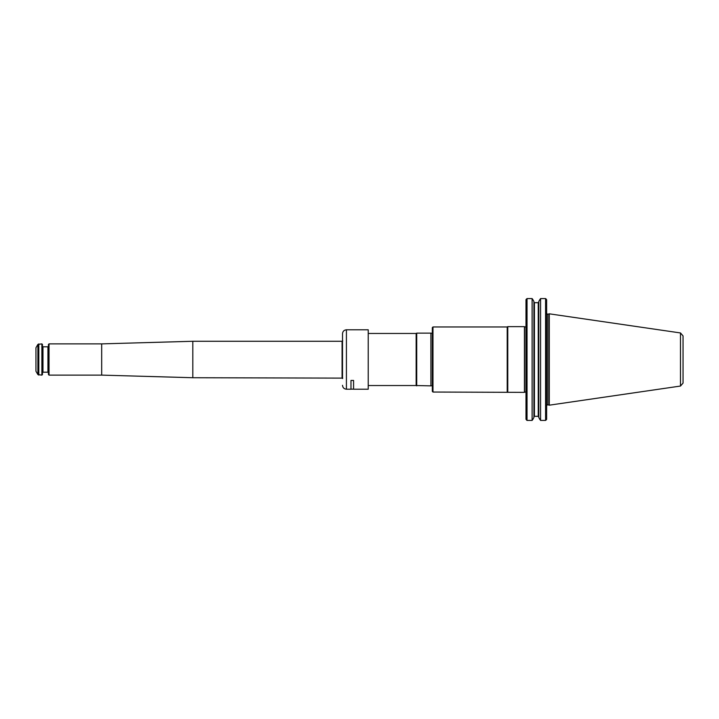 <?xml version="1.0" encoding="UTF-8"?>
<svg xmlns="http://www.w3.org/2000/svg" width="719" height="719" viewBox="0 0 719 719"><rect width="100%" height="100%" fill="white"/><g stroke="black" fill="none" stroke-linecap="round" stroke-linejoin="round"><path stroke-width="1.08" d="M49.036 343.88L49.036 375.12L48.443 374.536L48.443 344.464L49.036 343.88L101.685 343.88L192.809 341.273L192.809 377.727L342.756 378.113M101.685 343.88L101.685 375.12L192.809 377.727M35.95 359.5L35.95 371.22L37.9 374.599L37.9 344.401L35.95 347.78L35.95 359.5M37.9 374.599L41.873 375.12L41.873 343.88L37.9 344.401M41.873 375.12L42.457 374.536L42.457 344.464L41.873 343.88M368.227 329.787L368.227 389.213L368.227 329.787L346.423 329.787C344.05 330.021 342.747 331.324 342.514 333.697L342.514 359.5L342.514 333.697M346.423 329.787L346.423 389.213L350.98 389.213L350.98 380.441L353.577 380.441L353.577 389.213L368.227 389.213M342.514 378.571L342.514 359.5L342.514 378.571M432.982 392.044L432.982 326.956L432.335 327.603L432.335 391.397L432.982 392.044L524.439 392.367L524.439 326.633L507.767 326.633L507.767 392.367M432.982 326.956L507.21 326.956L507.21 392.044M683.05 359.5L683.05 383.083L680.489 386.049L680.489 332.951L683.05 335.917L683.05 377.403M680.489 332.951L549.28 313.817L549.28 405.183L680.489 386.049M539.951 299.401L538.783 301.495L540.571 298.592L545.586 298.592L540.571 298.592L540.571 420.408L545.586 420.408L546.629 419.339L546.125 420.004M546.125 298.996L545.586 298.592L545.586 420.408M533.902 417.505L532.734 419.599L533.902 417.505L533.902 301.495L532.734 299.401L533.902 301.495M534.424 302.681L533.902 302.142L534.424 302.681L534.424 416.319L533.902 416.858L534.424 416.319L538.261 416.319L538.783 416.858L538.261 416.319L538.261 302.681L538.783 302.142L538.261 302.681L534.424 302.681L538.261 302.681M538.783 301.495L538.783 417.505L540.571 420.408M546.629 299.661L546.629 419.339M539.951 419.599L538.783 417.505M526.497 298.996L525.993 299.661L527.036 298.592L532.114 298.592L532.734 299.401M532.114 420.408L527.036 420.408L527.036 298.592L532.114 298.592L532.114 420.408L532.734 419.599M527.036 420.408L526.497 420.004M525.993 299.661L525.993 419.339M432.308 333.14L430.915 333.248L430.915 385.752L432.308 385.86L432.335 333.14M430.915 385.752L430.915 333.248M368.55 333.463L416.148 333.463L416.148 385.537L430.771 385.86M416.148 333.463L416.714 333.14L416.714 385.86M192.809 341.273L342.082 341.273L342.082 377.727M38.808 375.12L38.808 343.88M47.93 372.19L42.978 372.19L42.978 346.81L47.93 346.81L47.93 372.19L48.443 372.712M526.254 325.914C525.832 326.902 525.274 327.181 524.582 326.741L524.582 392.259C525.274 391.819 525.832 392.098 526.254 393.086M549.28 313.817L547.941 314.176L547.941 404.824L549.28 405.183M342.082 341.273L342.756 340.887M49.036 375.12L101.685 375.12M47.93 346.81L48.443 346.288M42.978 346.81L42.457 346.288M42.978 372.19L42.457 372.712M346.423 389.213C344.05 388.979 342.747 387.676 342.514 385.303M350.98 389.15L353.577 389.15M507.21 326.956L507.767 326.633M547.941 404.824C547.644 404.429 547.213 404.761 546.629 405.831M547.941 314.176C547.644 314.571 547.213 314.239 546.629 313.169M368.55 385.537L416.148 385.537M416.714 333.14L430.771 333.14"/></g></svg>
